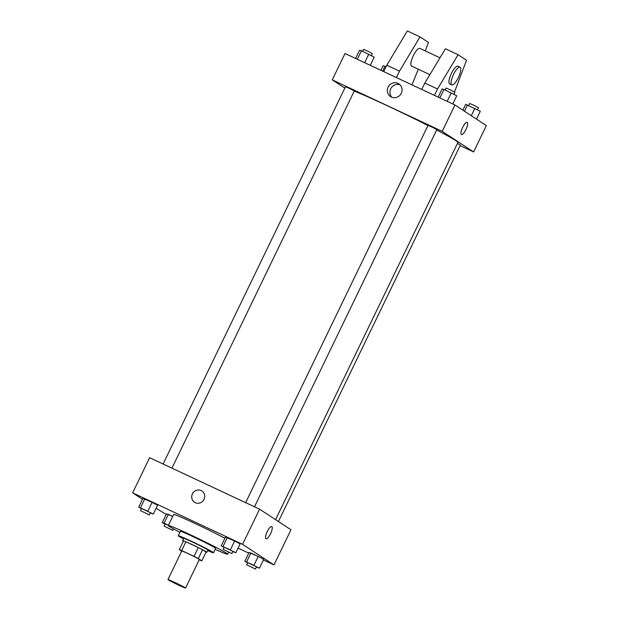 <?xml version="1.0" encoding="UTF-8"?>
<svg xmlns="http://www.w3.org/2000/svg" width="619" height="619" viewBox="0 0 619 619"><rect width="100%" height="100%" fill="white"/><g stroke="black" fill="none" stroke-linecap="round" stroke-linejoin="round"><path stroke-width="0.93" d="M168.298 579.841A9.765 0.395 25.8 0 1 167.966 579.546A9.765 0.395 25.8 0 1 176.926 583.446A9.765 0.395 25.8 0 1 185.553 588.05A9.765 0.395 25.8 0 1 177.893 584.777A9.765 0.395 25.8 0 1 168.298 579.841M167.966 579.546L181.769 550.987A9.765 0.395 25.8 0 1 190.737 554.887A9.765 0.395 25.8 0 1 199.357 559.491L185.553 588.05M199.21 559.8L199.488 559.932A13.115 0.526 25.8 0 0 201.848 560.86L198.304 558.539A13.115 0.526 25.8 0 0 194.049 556.365L181.646 550.554A13.115 0.526 25.8 0 0 179.278 549.626L181.669 551.196M194.049 556.365L198.297 547.575L185.893 541.764L181.646 550.554M185.893 541.764A13.115 0.526 25.8 0 0 183.526 540.836L179.278 549.626M198.297 547.575A13.115 0.526 25.8 0 1 202.552 549.749L198.304 558.539M201.848 560.86L206.096 552.071L202.552 549.749M206.081 552.109A13.432 0.542 -154.2 0 0 206.901 552.303A13.432 0.542 -154.2 0 0 191.488 544.279A13.432 0.542 -154.2 0 0 182.721 540.611A13.432 0.542 -154.2 0 0 183.379 541.138M182.721 540.611L183.781 538.414A13.432 0.542 25.8 0 1 192.555 542.082A13.432 0.542 25.8 0 1 207.969 550.105L206.901 552.303M207.721 550.616A19.537 0.781 -154.2 0 0 213.462 552.759A19.537 0.781 -154.2 0 0 191.039 541.091A19.537 0.781 -154.2 0 0 178.287 535.752A19.537 0.781 -154.2 0 0 183.534 538.925M213.462 552.759L215.582 548.364A19.537 0.781 -154.2 0 0 193.167 536.696A19.537 0.781 -154.2 0 0 180.408 531.365L178.287 535.752M215.118 549.324A32.962 1.323 -154.2 0 0 227.676 554.214A32.962 1.323 -154.2 0 0 189.847 534.522A32.962 1.323 -154.2 0 0 168.314 525.516A32.962 1.323 -154.2 0 0 179.943 532.325M168.314 525.516L173.63 514.536A32.962 1.323 25.8 0 1 195.155 523.535A32.962 1.323 25.8 0 1 224.875 538.275M232.837 551.614L235.87 552.697L240.118 543.908L234.64 541.006L225.471 537.052L221.223 545.834L224.055 547.343M256.405 567.074L259.446 568.157L263.694 559.367L258.216 556.466L249.039 552.512L244.791 561.294L247.623 562.795M263.4 559.971L273.977 564.923L242.578 544.333L132.636 492.84L142.486 499.301M156.127 508.245L166.209 514.451M238.083 548.109L248.753 553.107M150.285 512.958L153.326 514.041L157.574 505.251L152.096 502.349L142.919 498.396L138.679 507.178L141.511 508.679M168.469 525.214L164.097 523.163L168.345 514.381L172.716 516.424L166.496 513.855L162.248 522.637L165.08 524.138M273.977 564.923L290.969 529.771L259.57 509.182L149.628 457.696L132.636 492.84M259.57 509.182L242.578 544.333M192.408 493.892A6.716 6.414 123.3 0 1 201.91 491.006A6.716 6.414 123.3 0 1 203.589 500.137A6.716 6.414 123.3 0 1 192.408 493.892M265.977 538.7A6.716 1.965 -64.9 0 1 267.176 531.698A6.716 1.965 -64.9 0 1 271.749 526.576A6.716 1.965 -64.9 0 1 270.681 533.493A6.716 1.965 -64.9 0 1 266.054 538.739A6.716 1.965 -64.9 0 1 265.977 538.7M271.749 526.576A6.716 1.965 -64.9 0 1 270.681 533.493A6.716 1.965 -64.9 0 1 266.054 538.739M194.544 502.233A6.716 6.414 123.3 0 1 192.416 493.892A6.716 6.414 123.3 0 1 201.91 491.006M354.207 91.125A61.049 2.453 25.8 0 1 427.961 125.541M436.65 130.005A61.049 2.453 25.8 0 1 457.913 142.471L275.563 519.674M245.65 502.667L428.039 125.371L432.519 127.321L436.836 129.626L254.494 506.806M163.107 464.002L345.495 86.714L349.975 88.664L354.285 90.97L171.95 468.15M457.441 143.446L460.404 145.086L278.418 521.546M460.141 145.627L473.62 151.941L442.221 131.352L332.279 79.859L344.829 88.091M388.098 87.147A7.606 7.266 123.3 0 1 398.853 83.867A7.606 7.266 123.3 0 1 400.756 94.212A7.606 7.266 123.3 0 1 388.098 87.147M473.62 151.941L486.364 125.58L454.965 104.99L442.221 131.352M454.965 104.99L345.023 53.497L332.279 79.859M400.044 84.857A7.606 7.266 -56.7 0 0 391.897 97.284M461.449 134.547A6.716 1.965 115.1 0 0 465.952 129.549A6.716 1.965 -64.9 0 1 461.449 134.547A6.716 1.965 -64.9 0 1 462.517 127.63A6.716 1.965 -64.9 0 1 467.144 122.384A6.716 1.965 -64.9 0 1 465.952 129.557A6.716 1.965 115.1 0 0 467.144 122.384M421.756 89.438L424.851 83.039L445.394 48.777L458.075 54.712L437.54 88.981L434.445 95.38M419.999 48.452A9.765 2.863 115.1 0 0 419.891 48.39A9.765 2.863 115.1 0 0 413.244 55.834A9.765 2.863 115.1 0 0 411.503 66.024A9.765 2.863 115.1 0 0 411.604 66.086L429.888 74.644M425.261 50.905L428.472 42.432L420.022 36.892L399.479 71.154L396.384 77.553M411.952 84.842L418.312 69.22M420.022 36.892L407.333 30.95L386.79 65.219L383.703 71.611M458.06 66.272A9.765 2.863 115.1 0 0 457.952 66.218A9.765 2.863 115.1 0 0 451.39 73.475A9.765 2.863 115.1 0 0 449.665 83.905L451.777 84.896A9.765 2.863 -64.9 0 1 453.51 74.466A9.765 2.863 -64.9 0 1 460.064 67.208A9.765 2.863 -64.9 0 1 458.517 77.267A9.765 2.863 -64.9 0 1 451.777 84.896M454.493 91.999L466.533 60.26L458.075 54.712M437.54 88.981L424.851 83.039M399.479 71.154L386.79 65.219M164.097 523.163L162.248 522.637M164.112 526.142L172.91 530.39L164.112 526.142L165.18 523.945L168.422 525.299M168.345 514.381L166.496 513.855M259.446 568.157L244.791 561.294M246.656 564.799L247.724 562.601L252.204 564.551L256.514 566.849L255.454 569.047L246.656 564.799L255.454 569.047M263.694 559.367L258.216 556.466L253.968 565.255M258.216 556.466L250.896 553.038L246.648 561.82M250.896 553.038L249.039 552.512M153.326 514.041L138.679 507.178M140.544 510.683L141.604 508.485L146.084 510.435L150.394 512.733L149.334 514.931L140.544 510.683L149.334 514.931M157.574 505.251L152.096 502.349L147.848 511.139M152.096 502.349L144.776 498.922L140.528 507.704M144.776 498.922L142.919 498.396M235.87 552.697L221.223 545.834M223.088 549.339L224.148 547.142L228.628 549.092L232.945 551.39L231.877 553.587L223.088 549.339L231.877 553.587M240.118 543.908L234.64 541.006L230.392 549.796M234.64 541.006L227.32 537.578L223.072 546.368M227.32 537.578L225.471 537.052M386.047 66.751L383.13 65.722L380.917 70.311M384.979 66.248L382.635 71.115M476.514 119.119L480.321 111.242L465.674 104.379L462.873 110.174M474.85 108.34L471.291 115.699M467.523 104.905L464.474 111.219M468.715 105.462L469.666 103.489L474.146 105.439L478.456 107.737L477.489 109.741M370.247 65.312L374.209 57.126L361.411 50.789L359.554 50.263L355.6 58.449M368.731 54.224L364.637 62.689M361.411 50.789L357.318 59.254M362.595 51.346L363.546 49.373L368.026 51.323L372.344 53.621L371.377 55.625M452.791 103.969L456.752 95.783L443.955 89.445L442.105 88.919L438.144 97.113M451.274 92.881L447.181 101.346M443.955 89.445L439.861 97.91M445.138 90.003L446.09 88.03L450.57 89.979L454.888 92.277L453.92 94.281M228.635 552.233L227.676 554.214M439.977 57.799L419.891 48.39M460.064 67.208L457.952 66.218M173.614 528.936L172.91 530.39"/></g></svg>
